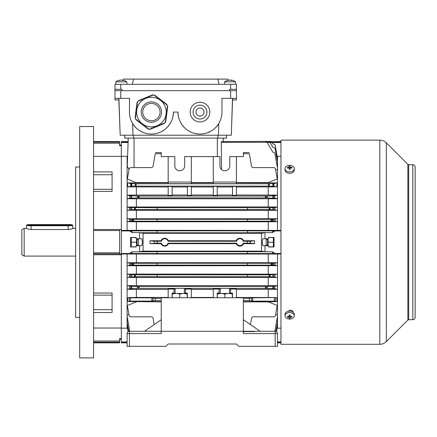 <?xml version="1.0" encoding="UTF-8"?>
<svg xmlns="http://www.w3.org/2000/svg" width="437" height="437" viewBox="0 0 437 437"><rect width="100%" height="100%" fill="white"/><g stroke="black" fill="none" stroke-linecap="round" stroke-linejoin="round"><path stroke-width="0.66" d="M138.453 239.323L138.453 245.108L138.453 239.323L137.065 239.323M268.471 246.839L273.36 246.839L273.36 237.586L268.471 237.586M267.908 245.681L268.209 242.213L267.908 238.744M273.36 242.213L268.209 242.213M267.548 238.744L267.548 245.681M230.856 80.315L230.856 80.069A9.237 7.56 -90 0 1 231.053 80.086A9.237 7.56 -90 0 0 230.856 80.069A9.237 5.304 -90 0 1 232.031 80.43A8.997 6.38 -44.8 0 0 231.102 80.43A9.237 5.304 90 0 0 229.928 80.069A9.237 7.56 -90 0 0 228.256 80.43A8.997 4.474 54.8 0 0 227.928 80.413A8.997 4.474 54.8 0 0 227.606 80.43A9.237 7.56 90 0 1 229.081 80.086A9.253 9.253 0 0 0 224.574 81.845L235.565 81.845A9.253 9.253 0 0 0 231.053 80.086M293.112 312.28C292.937 310.991 291.976 310.281 290.217 310.15L287.541 311.483M280.964 240.995L280.964 140.13L379.797 140.13L379.797 344.296L280.964 344.296L280.964 240.995M412.834 164.711L412.834 319.715C414.243 319.578 415.013 318.808 415.15 317.404L415.15 167.021C415.013 165.618 414.243 164.847 412.834 164.711L408.688 164.711L407.868 164.372L386.341 142.839C384.516 141.069 382.337 140.168 379.797 140.13M285.011 168.622L285.011 170.031A4.627 3.272 0 0 0 289.802 173.298A4.627 3.272 0 0 0 294.27 170.031L294.27 168.622A4.627 3.272 0 0 0 294.265 168.507A4.627 3.272 0 0 0 289.48 165.35A4.627 3.272 0 0 0 285.011 168.622A4.627 3.272 0 0 0 285.017 168.731A4.627 3.272 0 0 0 289.802 171.888A4.627 3.272 0 0 0 294.27 168.622M287.3 167.464A7.358 2.442 66.6 0 0 287.311 167.813A7.358 2.442 66.6 0 0 287.338 168.185A7.5 5.299 -2.8 0 1 289.152 167.89L289.212 169.419A7.358 1.901 -1.8 0 1 290.228 169.392L290.168 167.863A7.5 5.299 -2.8 0 1 291.982 168.07A7.358 2.759 -69 0 0 291.971 167.699A7.358 2.759 -69 0 0 291.943 167.349A7.5 5.299 177.2 0 0 290.13 167.147L290.07 166.115A7.358 7.101 173.3 0 0 289.054 166.136L289.114 167.169A7.5 5.299 177.2 0 0 287.3 167.464L287.814 168.076M289.163 168.158L290.102 168.136L290.13 168.677L290.13 167.147M291.446 167.972L291.943 167.349M290.168 169.392L290.168 167.863M289.114 167.895L289.114 167.169M290.102 168.136L290.07 166.115M137.065 245.681L137.065 238.744M136.705 238.744L136.399 242.213L136.705 245.681M136.136 246.839L131.247 246.839L131.247 237.586L136.136 237.586M131.247 242.213L136.399 242.213M93.567 242.213L93.567 126.539L79.687 126.539L79.687 357.892L93.567 357.892L93.567 242.213M79.687 317.404L75.639 317.404L75.639 167.021L79.687 167.021M119.596 145.046L121.333 145.046L121.333 156.364L93.567 156.364M93.567 229.491L121.333 229.491L121.333 156.364L121.333 230.878L121.333 230.397L136.371 230.304L280.964 230.397M157.189 251.701L139.611 251.827L139.611 245.681L136.136 245.681L136.136 246.954L130.587 246.954L130.587 237.471L136.136 237.471L136.136 238.744L139.611 238.744L139.611 232.604L143.079 233.287L143.079 251.144L261.534 251.144L264.904 251.701L157.189 251.652L157.189 253.547L121.333 253.547L121.333 254.738L93.567 254.738M93.567 328.034L121.333 328.034L121.333 254.738L121.333 339.38L119.596 339.38M121.333 142.5L121.333 142.211L128.09 142.211L128.079 142.5L121.333 142.5L121.333 145.767L119.596 145.767L119.596 141.577L93.567 141.577M93.567 342.854L119.596 342.854L119.596 338.544L121.333 338.544L121.333 341.925L127.118 341.925M280.964 254.028L119.596 254.023L119.596 229.491M93.567 171.899L112.08 171.899L112.08 191.395L93.567 191.395M93.567 293.036L112.08 293.036L112.08 312.531L93.567 312.531M221.739 182.06L227.983 182.06M267.111 288.382L265.259 287.453L267.111 286.53L137.502 286.53L129.756 286.148L127.293 285.661L277.32 285.661L277.495 289.283L274.857 288.759L267.111 288.382L137.502 288.382L139.354 287.453L137.502 286.53M157.189 207.744L247.418 207.695L247.418 209.64L157.189 209.64L157.189 207.744L129.571 207.542L127.118 207.056L127.118 196.983L127.293 198.764L277.32 198.764L274.857 198.278L267.111 197.895L265.259 196.972L267.111 196.049L137.502 196.049L129.756 195.667L127.118 195.104L168.179 194.995M267.111 197.895L137.502 197.895L139.354 196.972L137.502 196.049M130.089 253.504L131.745 253.465L131.745 252.624L130.548 252.624L130.089 253.504L121.333 253.504L121.333 230.878L247.418 230.829L247.418 232.779L157.189 232.779L157.189 230.878M131.745 252.624L131.788 251.827L139.611 251.827M265.002 238.744L263.063 238.744C262.615 238.93 262.364 240.088 262.315 242.213C262.364 244.338 262.615 245.496 263.063 245.681L268.471 245.681L268.471 246.954L274.026 246.954L274.026 237.471L268.471 237.471L268.471 238.744L265.002 238.744L265.002 232.604L247.418 232.73M249.358 298.318L252.777 297.832L252.777 301.115L249.358 300.629L249.358 298.318L243.371 298.318L243.371 300.732M249.358 300.629L243.371 300.629M155.25 300.629L155.25 298.318L151.836 297.832L151.836 301.115L155.25 300.629L161.242 300.629M229.491 293.112L230.649 293.112L230.649 289.043L236.428 289.043L236.428 297.739M229.491 289.321L230.649 289.201M184.376 293.112L185.534 293.112L185.534 289.043L191.319 289.043L191.319 297.739M184.376 289.321L185.534 289.201M135.049 186.113L269.563 186.113L268.225 184.955L269.563 183.797L135.049 183.797L136.382 184.955L135.383 185.954L131.308 186.309L131.308 183.595L135.049 183.797M150.022 243.682L161.04 243.682L161.379 243.185A3.469 3.469 0 0 0 168.043 243.185L168.387 243.671L236.226 243.682L236.57 243.185A3.469 3.469 0 0 0 243.229 243.185L243.578 243.671L254.591 243.682L250.439 243.141L250.188 242.213L250.439 241.29L254.591 240.749L243.573 240.749L243.229 241.24A3.469 3.469 0 0 0 236.57 241.24L168.043 241.24A3.469 3.469 0 0 0 161.379 241.24L157.189 241.24L157.189 243.141L150.022 243.682L150.022 240.749L154.174 241.29L154.174 243.141M250.439 243.141L247.418 243.141L247.418 241.24L243.229 241.24M277.495 265.669L272 265.117L270.935 264.194L272 263.265L157.189 263.216L157.189 265.117L132.613 265.117L133.678 264.194L132.613 263.265L127.178 262.73L277.435 262.73L277.495 265.685L136.371 265.778L136.371 274.075L277.386 274.168L277.495 275.752L277.495 277.375L268.242 277.495L136.371 277.495L136.371 285.563M272 265.117L247.418 265.117L247.418 263.265M277.495 287.448L277.495 277.397L270.077 276.687L269.012 275.758L270.077 274.835L157.189 274.786L157.189 276.687L134.53 276.687L135.601 275.758L134.53 274.835L127.222 274.168L136.371 274.075M270.077 276.687L247.418 276.687L247.418 274.835M157.189 221.16L157.189 219.308L132.586 219.308L127.118 218.757L277.495 218.746L272.868 219.259L272.868 221.215L272 221.16L270.935 220.237L272 219.308L247.418 219.308L247.418 221.209L132.613 221.16L133.678 220.237L132.613 219.308M272 221.16L247.418 221.16M157.189 209.591L134.53 209.591L135.601 208.668L134.53 207.744M127.118 230.397L127.118 208.678L127.222 210.257L268.242 210.355L277.386 210.257L270.077 209.591L269.012 208.668L270.077 207.744L247.418 207.744M270.077 209.591L247.418 209.591M139.611 232.604L131.788 232.604L132.056 231.801L131.745 230.96L121.333 230.922M157.189 232.73L139.709 232.73M265.002 232.604L272.819 232.604L272.557 231.801L272.868 230.96L280.964 230.922M131.745 253.465L132.056 252.624L131.788 251.827M274.523 253.504L272.868 253.465L272.557 252.624L272.819 251.827L272.868 252.624L274.059 252.624L274.523 253.504L280.964 253.504M280.964 253.547L247.418 253.547L247.418 251.701M264.904 251.701L272.819 251.827M280.964 230.878L247.418 230.878M157.189 253.547L247.418 253.547M143.079 233.287L261.534 233.287L264.904 232.73M143.079 251.144L139.709 251.701M270.077 207.744L275.042 207.542L277.495 207.029L268.242 206.93L127.118 207.029M127.222 210.257L134.53 209.591M157.189 219.308L247.418 219.308M272 219.308L272.868 219.259M272.868 221.215L277.435 221.701L268.242 221.788L136.371 221.788L127.178 221.701L132.613 221.16M270.077 274.835L277.386 274.168M157.189 274.835L134.53 274.835M157.189 276.687L247.418 276.687M127.118 254.028L127.118 277.397L134.53 276.687M129.756 286.148L129.756 288.759L127.118 289.283L127.118 277.397L136.371 277.495M272 263.265L277.435 262.73M157.189 263.265L132.613 263.265M157.189 265.117L247.418 265.117M127.118 265.669L132.613 265.117M127.118 265.685L136.371 265.778M250.439 241.29L247.418 241.29M157.189 241.29L154.174 241.29M243.229 243.185L247.418 243.141M168.043 243.185L236.57 243.185M157.189 243.141L161.379 243.185M236.57 241.24L236.226 240.754L168.382 240.749L168.043 241.24M254.591 240.749L254.591 243.682M161.379 241.24L161.035 240.754L150.022 240.749M277.156 156.359L277.495 156.266L277.495 158.292L275.146 144.958L274.004 144.002L272.868 144.002L272 142.5L267.236 142.5M277.495 158.292L277.495 162.198L275.042 148.285L273.901 147.329L272.868 147.329L270.077 142.5C268.886 141.326 268.886 141.326 270.077 142.5C268.886 141.326 268.886 141.326 270.077 142.5M277.495 162.198L277.495 168.179L274.857 153.207L273.715 152.251L272.868 152.251L267.111 142.315L221.242 142.315L221.581 169.529M277.435 221.701L277.495 207.056M277.386 210.257L277.495 208.678M277.32 198.764L277.495 195.104L236.428 194.995M267.111 196.049L274.857 195.667L277.495 195.142M276.512 331.705L277.495 326.139L277.495 328.165L277.156 328.067M275.878 331.393L277.495 322.227L277.495 325.734L276.905 325.565M274.84 331.284L277.495 316.246L277.495 315.066L275.649 314.443M267.111 286.53L274.857 286.148L277.32 285.661M249.156 152.562L243.371 152.562L243.371 153.72L249.358 153.72C249.117 152.349 249.117 152.349 249.358 153.72C249.117 152.349 249.117 152.349 249.358 153.72L251.636 166.644L252.777 167.6L274.256 167.6L275.397 168.556L277.233 178.984L268.242 182.54L236.428 182.54M252.777 301.115L275.397 301.148L277.233 301.514L268.242 301.885L277.233 305.441L275.397 315.869L274.256 316.825L252.777 316.825L251.636 317.781L250.439 324.593M273.873 183.578L277.233 182.917L276.654 186.878L273.873 186.326L273.873 183.578L269.563 183.797M277.233 301.514L276.654 297.548L252.777 297.832M121.333 156.266L127.593 156.397M232.495 186.981L217.227 186.981M232.495 186.375L236.428 186.375L236.428 195.388L232.495 195.388L232.495 186.375M236.428 186.981L276.654 186.878M269.563 186.113L273.873 186.326M168.179 186.981L127.959 186.878L131.308 186.309M168.179 186.375L172.112 186.375L172.112 195.388L168.179 195.388L168.179 186.375M187.386 186.981L172.112 186.981M187.386 186.375L191.319 186.375L191.319 195.388L187.386 195.388L187.386 186.375M191.319 186.981L213.294 186.981M213.294 186.375L217.227 186.375L217.227 195.388L213.294 195.388L213.294 186.375M277.233 182.917L236.428 182.792M213.294 156.615L213.294 183.698L236.428 183.698L236.428 156.615L229.78 156.615L229.78 165.869A4.916 4.916 0 0 1 224.864 170.785A4.916 4.916 0 0 1 219.948 165.869L219.948 156.615L184.665 156.615L184.665 165.869A4.916 4.916 0 0 1 179.749 170.785A4.916 4.916 0 0 1 174.833 165.869L174.833 156.615L168.179 156.615L168.179 182.06L191.319 182.06L191.319 156.615M213.294 182.792L191.319 182.792M168.179 182.06L168.179 183.698L191.319 183.698L191.319 182.06M168.179 182.792L127.375 182.917L131.308 183.595M127.959 186.878L127.375 182.917M213.294 182.06L236.428 182.06M168.179 297.739L168.179 289.043L173.964 289.043L173.964 293.112L172.112 293.112L172.112 297.739M187.386 297.739L187.386 293.112L185.534 293.112M213.294 297.739L213.294 289.043L219.079 289.043L219.079 293.112L217.227 293.112L217.227 297.739M232.495 297.739L232.495 293.112L230.649 293.112M173.964 293.112L175.122 293.112M173.964 289.201L175.122 289.321M219.079 293.112L220.237 293.112M219.079 289.201L220.237 289.321M129.756 288.759L137.502 288.382M127.118 289.283L136.371 289.436L136.371 297.444L168.179 297.444M168.179 289.436L136.371 289.436M213.294 289.436L191.319 289.436M277.495 289.283L236.428 289.436M268.242 301.639L243.371 301.639M191.319 297.444L213.294 297.444M236.428 297.444L276.654 297.548M268.242 289.436L268.242 297.444M151.836 301.115L130.352 301.115L127.375 301.514L161.242 301.885M161.242 301.639L136.371 301.639M136.371 297.444L127.959 297.548L130.352 297.832L151.836 297.832M161.242 298.318L155.25 298.318M168.179 156.615L161.242 156.615L161.242 153.72L155.25 153.72C155.496 152.349 155.496 152.349 155.25 153.72C155.496 152.349 155.496 152.349 155.25 153.72L152.972 166.644L151.836 167.6L130.352 167.6L129.215 168.556L127.375 178.984L136.371 182.792M243.371 153.72L243.371 156.615L236.428 156.615M172.112 194.995L187.386 194.995M217.227 194.995L232.495 194.995M213.294 194.995L191.319 194.995M136.371 186.981L136.371 194.995M268.242 186.981L268.242 194.995M129.767 331.284L127.118 316.246L127.118 315.066L128.964 314.443M277.495 168.179L277.495 169.359L275.649 169.982M268.242 301.885L243.371 301.885M168.179 182.54L136.371 182.54M213.294 182.54L191.319 182.54M155.457 152.562L161.242 152.562L161.242 153.72M261.534 251.144L261.534 233.287M265.002 251.827L265.002 245.681M277.495 342.215L280.964 342.215M280.964 341.925L277.495 341.925M127.118 342.215L121.333 342.215L121.333 341.925M280.964 328.165L277.495 328.165M128.096 331.705L127.118 326.139L127.118 328.165L127.457 328.067M127.118 328.165L121.333 328.165M272.819 232.604L272.868 231.801L274.059 231.801L274.523 230.922M272.868 142.112L280.964 142.211M272.622 141.686L280.964 141.577M280.964 142.5L272 142.5C270.809 141.326 270.809 141.326 272 142.5C270.809 141.326 270.809 141.326 272 142.5M277.495 156.266L280.964 156.266M277.495 254.028L277.495 264.205M277.495 265.685L277.495 275.752M277.495 289.327L277.495 315.066M277.495 316.246L277.495 321.517L276.616 321.244M277.495 169.359L277.495 195.104M277.495 196.983L277.495 207.029M277.495 220.221L277.495 230.397M272.868 230.96L272.868 231.801M272.868 253.465L272.868 252.624M127.118 342.854L121.333 342.854L121.333 342.215M130.089 230.922L130.548 231.801L131.745 231.801L131.788 232.604M139.611 238.744L141.55 238.744C142.506 238.482 142.511 245.938 141.55 245.681L139.611 245.681M128.729 331.393L127.118 322.227L127.118 325.734L127.702 325.565M127.118 316.246L127.118 321.517L127.997 321.244M127.118 289.327L127.118 315.066M127.118 156.266L127.118 195.104M121.333 142.211L121.333 141.577L128.112 141.577L128.232 138.103L127.254 166.147L129.041 169.545M277.495 322.227L277.495 321.517M127.118 322.227L127.118 321.517M277.495 326.139L277.495 325.734M127.118 326.139L127.118 325.734M127.293 198.764L129.756 198.278L137.502 197.895M268.242 198.868L268.242 206.93M272.868 195.7L272.868 198.245M268.242 210.355L268.242 218.653M272.868 207.575L272.868 209.76M268.242 221.788L268.242 230.304M127.118 220.221L127.178 221.701M136.371 221.788L136.371 230.304M136.371 210.355L136.371 218.653M136.371 198.868L136.371 206.93M127.118 287.448L127.293 285.661M131.745 288.726L131.745 286.18M127.118 275.752L127.222 274.168M131.745 276.856L131.745 274.665M127.118 264.205L127.178 262.73M136.371 254.121L136.371 262.637M131.745 265.172L131.745 263.216M268.242 254.121L268.242 262.637M268.242 265.778L268.242 274.075M268.242 277.495L268.242 285.563M154.174 324.593L152.972 317.781L151.836 316.825L130.352 316.825L129.215 315.869L127.375 305.441L136.371 301.885M127.959 297.548L127.375 301.514M221.865 141.424L221.319 141.927M272.557 141.577L265.259 141.386L267.111 142.315L265.259 141.386L222.471 141.599M269.498 141.861L265.756 141.441M277.495 162.914L276.616 163.181M277.495 158.691L276.905 158.86M266.171 141.577L271.421 141.861M127.118 196.983L127.118 195.142M127.118 208.678L127.118 207.056M131.745 230.96L131.745 231.801M131.745 219.259L131.745 221.215M131.745 207.575L131.745 209.76M131.745 195.7L131.745 198.245M272.868 265.172L272.868 263.216M272.868 276.856L272.868 274.665M272.868 288.726L272.868 286.18M272.868 186.309L272.868 183.595M131.745 186.309L131.745 183.595M223.165 138.103L223.28 141.386M168.387 240.754A3.955 3.955 0 0 0 161.035 240.754M161.035 243.671A3.955 3.955 0 0 0 168.387 243.671M243.578 240.754A3.955 3.955 0 0 0 236.226 240.754M236.226 243.671A3.955 3.955 0 0 0 243.578 243.671M230.649 84.314L230.649 89.29L236.428 89.29L236.428 84.314L114.969 84.314L114.969 90.678L236.428 90.678L236.428 98.341L230.649 98.341L230.649 90.678M230.649 89.29L229.491 89.29L229.491 90.678L121.912 90.678L121.912 89.29L114.969 89.29M228.278 80.211L227.639 79.108L217.834 79.108L219.079 84.314M132.324 84.314L133.564 79.108L123.758 79.108L123.125 80.211M133.564 79.108L217.834 79.108M236.428 89.29L236.428 90.678M120.541 80.151L120.541 80.069A9.237 7.56 90 0 0 120.344 80.086A9.253 9.253 0 0 0 115.838 81.845L126.828 81.845A9.253 9.253 0 0 0 122.316 80.086A9.237 7.56 -90 0 0 122.12 80.069A9.237 7.56 -90 0 1 122.316 80.086M120.344 80.086A9.237 7.56 90 0 0 118.869 80.43A8.997 4.474 54.8 0 1 119.192 80.413A8.997 4.474 54.8 0 1 119.525 80.43A9.237 7.56 -90 0 1 121.191 80.069A9.237 5.304 90 0 1 122.365 80.43A8.997 6.38 -44.8 0 1 123.294 80.43A9.237 5.304 -90 0 0 122.12 80.069L122.12 80.315M122.12 80.151A9.237 7.56 90 0 0 121.47 80.069A9.237 5.304 -90 0 0 121.333 80.086M230.856 80.151A9.237 7.56 90 0 0 230.206 80.069A9.237 5.304 -90 0 0 230.07 80.086M26.941 224.913A4.162 0.322 0 0 0 31.103 225.241L68.123 225.241A4.162 0.322 0 0 0 72.274 224.891A4.162 0.322 0 0 0 68.123 224.591L31.103 224.591A4.162 0.322 0 0 0 26.952 224.891A4.162 0.322 0 0 0 26.941 224.913M72.274 224.891L72.733 225.35A4.627 0.361 180 0 1 72.75 225.377A4.627 0.361 180 0 1 68.123 225.738L31.103 225.738A4.627 0.361 180 0 1 26.477 225.377L26.477 228.376C26.75 228.851 28.29 229.234 31.103 229.523L68.123 229.523C70.936 229.234 72.476 228.851 72.75 228.376L72.618 228.333M187.265 293.478L172.227 293.478M172.227 297.739L172.227 294.15C172.227 293.265 172.227 293.265 172.227 294.15C172.227 293.265 172.227 293.265 172.227 294.15C174.729 293.265 177.236 293.265 179.749 294.15C182.251 293.265 184.753 293.265 187.265 294.15C187.265 293.265 187.265 293.265 187.265 294.15C187.265 293.265 187.265 293.265 187.265 294.15L187.265 297.739M179.749 297.739L179.749 294.15M175.122 293.517L174.079 293.659M266.16 245.108L266.16 239.323L266.16 245.108L267.548 245.108M294.27 315.809L294.27 314.4A4.627 3.272 180 0 0 289.48 311.128A4.627 3.272 180 0 0 285.011 314.4L285.011 315.809A4.627 3.272 180 0 0 285.017 315.924A4.627 3.272 180 0 0 289.802 319.076A4.627 3.272 180 0 0 294.27 315.809A4.627 3.272 180 0 0 294.265 315.694A4.627 3.272 180 0 0 289.48 312.537A4.627 3.272 180 0 0 285.011 315.809M287.3 316.361A7.358 2.759 111 0 0 287.311 316.732A7.358 2.759 111 0 0 287.338 317.076A7.5 5.299 -2.8 0 0 289.152 317.284L289.212 318.316A7.358 7.101 -6.7 0 0 290.228 318.289L290.168 317.257A7.5 5.299 -2.8 0 0 291.982 316.962A7.358 2.442 -113.4 0 0 291.971 316.612A7.358 2.442 -113.4 0 0 291.943 316.246A7.5 5.299 177.2 0 1 290.13 316.535L290.07 315.006A7.358 1.901 178.2 0 1 289.054 315.033L289.114 316.563A7.5 5.299 177.2 0 1 287.3 316.361M291.474 316.355L291.982 316.962M290.168 316.535L290.168 317.257M290.119 316.273L289.179 316.295L289.212 318.316M289.179 316.295L289.152 317.284M287.836 316.454L287.338 317.076M289.114 315.033L289.114 316.563M129.428 346.322L165.869 346.322L127.118 346.322L127.118 333.6A2.316 2.316 90 0 1 129.428 331.284L161.242 331.284L161.242 333.6L129.428 333.6L129.428 346.322L127.118 346.322L127.118 333.6L129.428 333.6L129.428 331.284M280.964 342.854L277.495 342.854L277.495 346.322L238.744 346.322L236.428 344.006L168.179 344.006L165.869 346.322L168.179 344.006L236.428 344.006M167.032 107.704L167.628 107.595L167.77 106.546L167.207 106.371L167.464 105.82L167.01 104.716L166.759 105.044L166.3 104.689L166.65 104.23L165.732 103.531L165.383 103.99L164.924 103.635L165.273 103.176L164.356 102.471L164.006 102.93L163.542 102.58L163.897 102.121L162.979 101.417L162.624 101.876L162.165 101.526L162.52 101.067L161.603 100.363L161.248 100.821L160.789 100.466L161.144 100.007L160.226 99.303L159.724 99.647M136.442 119.405L136.06 119.11L135.809 119.438L135.35 118.334L135.607 117.788L135.049 117.608L135.186 116.564L135.76 116.641L135.836 116.067L135.262 115.991L135.41 114.844L135.983 114.92L136.06 114.347L135.486 114.27L135.639 113.123L136.213 113.199L136.284 112.626L135.71 112.549L135.863 111.402L136.437 111.479L136.513 110.905L135.94 110.829L136.087 109.682L136.661 109.758L136.737 109.184L136.164 109.108L136.317 107.961L136.89 108.037L136.961 107.464L136.388 107.387L136.541 106.24L137.114 106.317L137.191 105.743L136.617 105.667L136.765 104.519L137.338 104.596L137.415 104.022L136.841 103.946L136.994 102.799L137.568 102.875L137.639 102.302L137.234 102.247L137.961 101.302L138.567 101.247L138.436 100.674L139.414 100.27L139.632 100.805L140.168 100.586L139.944 100.051L141.014 99.609L141.238 100.139L141.768 99.92L141.55 99.385L142.62 98.942L142.839 99.478L143.374 99.254L143.15 98.718L144.221 98.276L144.439 98.811L144.975 98.593L144.756 98.057L145.821 97.615L146.045 98.145L146.581 97.926L146.357 97.391L147.427 96.948L147.646 97.484L148.181 97.26L147.963 96.724L149.028 96.282L149.252 96.817L149.787 96.599L149.563 96.064L150.634 95.621L150.852 96.151L151.388 95.932L151.164 95.397L152.234 94.955L152.458 95.49L152.988 95.266L152.835 94.889L154.021 95.042L154.365 95.539L154.796 95.146L155.632 95.785L155.282 96.244L155.741 96.599L156.091 96.14L157.014 96.839L156.659 97.304L157.118 97.653L157.473 97.194L158.391 97.899L158.036 98.358L158.494 98.707L158.85 98.249L159.767 98.953L159.412 99.412L159.904 99.729M137.802 120.448L137.436 120.17L137.081 120.628L136.164 119.924L136.486 119.503M140.162 122.316L139.835 122.737L138.917 122.032L139.272 121.573L138.813 121.224L138.458 121.683L137.54 120.978L137.863 120.557M141.539 123.371L141.217 123.797L140.293 123.092L140.648 122.633M141.872 123.573L141.566 123.338M143.309 124.671L142.943 124.392L142.593 124.851L141.675 124.146L141.998 123.726M144.292 125.485L143.97 125.905L143.052 125.2L143.374 124.78M145.668 126.539L145.346 126.959L144.428 126.26L144.778 125.801L144.319 125.446M146.007 126.741L145.696 126.501M165.235 121.377L165.175 121.852L165.585 121.907L164.853 122.857L164.252 122.906L164.378 123.48L163.405 123.884L163.181 123.349L162.646 123.573L162.87 124.108L161.799 124.55L161.581 124.015L161.045 124.234L161.264 124.769L160.199 125.211L159.975 124.682L159.439 124.9L159.663 125.435L158.593 125.878L158.374 125.343L157.839 125.566L158.063 126.102L156.992 126.544L156.768 126.009L156.238 126.227L156.457 126.763L155.392 127.205L155.168 126.675L154.632 126.894L154.856 127.429L153.786 127.872L153.567 127.336L153.032 127.56L153.25 128.096L152.185 128.538L151.961 128.003L151.426 128.221L151.65 128.757L150.579 129.199L150.361 128.669L149.825 128.888L149.984 129.27L148.798 129.112L148.449 128.615L148.017 129.008L147.182 128.369L147.531 127.91L147.072 127.56L146.723 128.019L145.805 127.314L146.127 126.894M165.448 120.137L165.973 120.208L165.825 121.355L165.295 121.284M165.459 119.672L165.426 119.946M165.672 118.422L166.202 118.487L166.049 119.634L165.476 119.558M165.689 117.952L165.628 118.411M165.902 116.701L166.426 116.766L166.273 117.914L165.749 117.848M166.579 111.539L167.103 111.604L166.95 112.751L166.377 112.68L166.306 113.254L166.879 113.325L166.726 114.472L166.153 114.401L166.076 114.975L166.65 115.046L166.502 116.193L165.929 116.116L165.852 116.69M166.579 111.145L166.546 111.419M167.103 107.524L166.983 108.092L167.557 108.168L167.404 109.31L166.83 109.239L166.754 109.813L167.327 109.884L167.18 111.031L166.606 110.96M143.396 115.401A8.674 8.674 0 0 0 154.731 120.093A8.674 8.674 0 0 0 159.423 108.753A8.674 8.674 0 0 0 148.083 104.066A8.674 8.674 0 0 0 143.396 115.401M165.082 106.404A14.809 14.809 0 0 0 145.734 98.401A14.809 14.809 0 0 0 137.731 117.75A14.809 14.809 0 0 0 157.08 125.752A14.809 14.809 0 0 0 165.082 106.404M155.812 96.506L155.353 96.151M157.189 97.56L156.73 97.211M158.565 98.615L158.107 98.265M159.942 99.674L159.483 99.319M161.319 100.729L160.86 100.379M162.695 101.783L162.236 101.433M164.072 102.837L163.613 102.487M165.448 103.897L164.989 103.542M167.098 108.103L167.169 107.535M166.868 109.824L166.945 109.25M166.644 111.544L166.721 110.971M166.421 113.265L166.492 112.691M166.191 114.986L166.268 114.412M165.967 116.706L166.044 116.133M165.743 118.427L165.814 117.853M165.514 120.148L165.59 119.574M162.69 123.676L163.225 123.458M161.089 124.343L161.624 124.119M159.489 125.009L160.018 124.785M157.883 125.67L158.418 125.452M156.282 126.337L156.817 126.113M154.676 127.003L155.211 126.779M153.076 127.664L153.611 127.446M151.47 128.331L152.005 128.107M147.001 127.648L147.46 128.003M145.625 126.593L146.084 126.949M144.248 125.539L144.707 125.889M142.872 124.485L143.331 124.835M141.495 123.425L141.954 123.78M140.119 122.371L140.577 122.726M138.742 121.317L139.201 121.666M137.365 120.262L137.824 120.612M135.721 116.051L135.645 116.624M135.945 114.33L135.869 114.904M136.169 112.609L136.098 113.183M136.399 110.889L136.322 111.462M136.623 109.168L136.546 109.742M136.847 107.447L136.776 108.021M137.076 105.727L137 106.3M137.3 104.006L137.223 104.58M140.124 100.477L139.589 100.701M141.725 99.811L141.195 100.035M143.331 99.15L142.795 99.368M144.931 98.483L144.396 98.707M146.537 97.817L146.002 98.041M148.138 97.156L147.602 97.375M149.738 96.49L149.208 96.714M151.344 95.823L150.809 96.047M161.242 331.284L161.242 297.739L243.371 297.739L243.371 331.284L275.179 331.284A2.316 2.316 90 0 1 277.495 333.6L277.495 346.322L277.495 333.6A2.316 2.316 90 0 0 275.179 331.284L275.179 333.6L243.371 333.6L243.371 331.284L161.242 331.284L161.242 333.6L154.862 333.6M243.371 331.284L243.371 319.715L260.146 331.284M254.361 331.596L243.371 331.596M144.467 331.284L161.242 319.715M232.38 293.478L217.342 293.478M217.342 297.739L217.342 294.15C217.342 293.265 217.342 293.265 217.342 294.15C217.342 293.265 217.342 293.265 217.342 294.15C219.844 293.265 222.351 293.265 224.864 294.15C227.36 293.265 229.867 293.265 232.38 294.15C232.38 293.265 232.38 293.265 232.38 294.15C232.38 293.265 232.38 293.265 232.38 294.15L232.38 297.739M224.864 297.739L224.864 294.15M220.237 293.517L219.194 293.659M195.945 112.08A4.048 4.048 0 0 0 199.993 116.127A4.048 4.048 0 0 0 204.041 112.08A4.048 4.048 0 0 0 199.993 108.026A4.048 4.048 0 0 0 195.945 112.08M206.93 112.08A6.943 6.943 0 0 0 199.993 105.137A6.943 6.943 0 0 0 193.05 112.08A6.943 6.943 0 0 0 199.993 119.017A6.943 6.943 0 0 0 206.93 112.08M190.161 112.08A9.832 9.832 0 0 0 199.993 121.912A9.832 9.832 0 0 0 209.826 112.08A9.832 9.832 0 0 0 199.993 102.247A9.832 9.832 0 0 0 190.161 112.08M232.61 98.341L231.32 135.213L232.506 98.341M118.897 98.341L120.18 135.213L118.788 98.341M120.18 135.213L132.957 135.213L132.646 123.524L131.417 121.207M219.986 121.207L218.757 123.524L218.44 135.213L231.217 135.213M120.754 90.678L120.754 98.341L129.565 98.341L129.428 112.08A21.981 21.981 0 0 0 151.41 134.055A21.981 21.981 0 0 0 173.385 112.08C173.85 118.793 168.72 130.15 157.353 133.236C146.04 136.519 135.749 129.499 132.646 123.524M218.44 135.213L132.957 135.213M218.757 123.524C215.654 129.499 205.357 136.519 194.05 133.236C182.682 130.15 177.548 118.793 178.012 112.08A21.981 21.981 0 0 0 199.993 134.055A21.981 21.981 0 0 0 221.969 112.08L221.969 98.341L230.649 98.341M226.595 138.103L226.595 135.213L226.595 138.103L124.802 138.103L124.802 135.213M232.555 99.931L236.428 99.931L236.428 98.341M173.385 112.08L178.012 112.08M118.842 99.931L114.969 99.931L114.969 90.678M114.969 94.146L114.969 98.341L120.754 98.341M209.247 132.324L208.553 132.324M24.166 256.093L21.85 254.76L21.85 229.671L24.166 228.333L24.166 256.093L75.639 256.093M412.834 319.715L408.688 319.715L407.868 320.053L386.341 341.587L386.341 142.839M407.868 320.053L407.868 164.372M408.688 319.715L408.688 164.711M93.567 142.134L119.596 142.134M93.567 143.205L119.596 143.205M93.567 342.171L119.596 342.171M93.567 341.018L119.596 341.018M93.567 252.815L119.596 252.815M93.567 230.512L119.596 230.512M93.567 253.848L119.596 253.848M112.08 189.297L93.567 189.297M112.08 174.745L93.567 174.745M112.08 309.686L93.567 309.686M112.08 295.128L93.567 295.128M275.146 221.248L275.146 219.227M275.042 209.793L275.042 207.542M274.857 198.278L274.857 195.667M275.146 263.183L275.146 265.204M275.042 274.633L275.042 276.889M274.857 286.148L274.857 288.759M275.397 297.799L275.397 301.148M130.739 186.326L130.739 183.578M274.059 231.801L274.059 230.96M274.059 252.624L274.059 253.465M273.715 198.245L273.715 195.7M273.901 209.76L273.901 207.575M274.004 221.215L274.004 219.259M130.892 286.18L130.892 288.726M130.707 274.665L130.707 276.856M130.603 263.216L130.603 265.172M130.548 252.624L130.548 253.465M132.586 263.265L132.586 265.117M129.467 263.183L129.467 265.204M134.503 274.835L134.503 276.687M129.571 274.633L129.571 276.889M137.349 286.519L137.349 288.387M130.548 231.801L130.548 230.96M130.603 221.215L130.603 219.259M130.707 209.76L130.707 207.575M130.892 195.7L130.892 198.245M132.586 221.16L132.586 219.308M129.467 221.248L129.467 219.227M134.503 209.596L134.503 207.739M129.571 209.793L129.571 207.542M129.756 198.278L129.756 195.667M137.349 197.906L137.349 196.038M272.027 221.16L272.027 219.308M270.104 209.596L270.104 207.739M267.264 197.906L267.264 196.038M274.004 263.216L274.004 265.172M273.901 274.665L273.901 276.856M273.715 288.726L273.715 286.18M272.027 263.265L272.027 265.117M270.104 274.835L270.104 276.687M267.264 286.519L267.264 288.387M130.352 297.832L130.352 301.115M129.215 297.799L129.215 301.148M152.972 297.865L152.972 301.082M251.636 297.865L251.636 301.082M274.256 297.832L274.256 301.115M269.23 185.954L269.23 183.95M273.305 186.309L273.305 183.595M135.383 185.954L135.383 183.95M217.342 156.615L217.342 138.103M134.055 138.103L134.055 167.6M120.754 84.314L120.754 89.29M31.103 225.241L31.103 229.523M68.123 225.241L68.123 229.523M160.811 108.179A10.182 10.182 0 0 0 147.509 102.673A10.182 10.182 0 0 0 142.003 115.974A10.182 10.182 0 0 0 155.304 121.481A10.182 10.182 0 0 0 160.811 108.179M275.179 346.322L275.179 333.6L277.495 333.6M217.921 138.103L217.921 135.213M133.476 138.103L133.476 135.213M138.453 245.108L137.065 245.108M274.026 238.023L273.775 237.586M274.026 246.408L273.775 246.839M175.122 288.382L175.122 293.227M184.376 288.382L184.376 293.227M386.341 341.587C384.516 343.356 382.337 344.263 379.797 344.296M130.587 238.023L130.838 237.586M130.587 246.408L130.838 246.839M220.237 288.382L220.237 293.227M229.491 288.382L229.491 293.227M126.828 84.314L126.828 81.845M115.838 84.314L115.838 81.845M235.565 84.314L235.565 81.845M224.574 84.314L224.574 81.845M72.75 225.377L72.75 228.376M26.952 224.891L26.493 225.35M266.16 239.323L267.548 239.323M75.639 228.333L72.75 228.333M26.477 228.333L24.166 228.333"/></g></svg>
